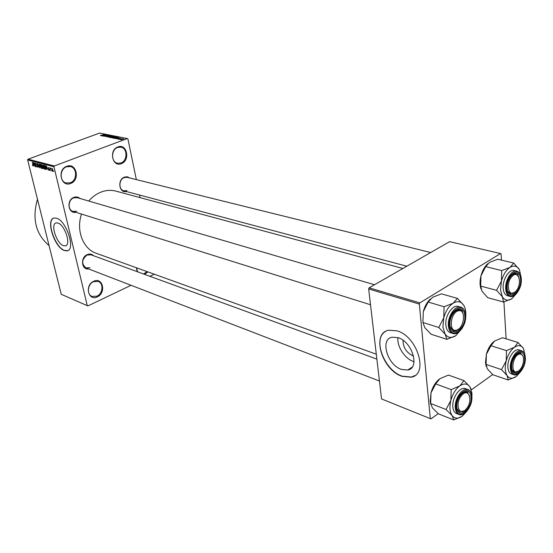 <?xml version="1.0" encoding="UTF-8"?>
<svg xmlns="http://www.w3.org/2000/svg" width="553" height="553" viewBox="0 0 553 553"><rect width="100%" height="100%" fill="white"/><g stroke="black" fill="none" stroke-linecap="round" stroke-linejoin="round"><path stroke-width="0.83" d="M66.719 166.322C76.411 162.25 80.503 180.084 70.736 183.43C61.1 187.709 56.772 169.66 66.719 166.322M70.286 182.78C77.261 180.465 77.379 167.891 70.404 166.557L66.54 166.812C59.565 169.038 59.344 181.591 66.222 183.029L70.286 182.78M93.699 281.283C102.775 276.714 106.494 292.931 97.349 296.837C88.321 301.579 84.388 285.196 93.699 281.283M96.913 296.187C102.858 293.698 103.812 283.26 98.24 281.429L93.505 281.684C87.561 284.097 86.524 294.528 92.019 296.429L96.913 296.187M147.838 271.876L144.665 274.378M143.6 273.991L147.063 271.599M117.872 146.946C126.927 143.13 130.522 160.501 121.411 163.619C112.404 167.628 108.588 150.043 117.872 146.946M120.962 162.99C127.653 160.785 127.639 148.163 120.907 147.153L117.665 147.437C110.959 149.566 110.897 162.181 117.54 163.266L120.962 162.99M63.457 245.656L65.275 245.843C71.441 245.242 64.936 224.857 57.941 223.053L56.247 222.907C50.109 223.633 56.503 243.638 63.457 245.656M64.431 250.557L67.079 250.841C75.913 250.025 66.554 220.723 56.537 218.207L54.146 218.006C45.381 219.085 54.498 247.599 64.431 250.557M53.662 218.145C45.94 220.758 55.148 247.661 64.632 250.474L67.819 250.592M88.57 268.924C81.415 270.058 80.233 257.318 87.277 254.594C89.731 253.62 91.839 254.007 93.609 255.749M91.051 254.815L87.084 255.009C81.595 259.564 81.243 263.878 86.026 267.949L90.077 267.742M75.816 212.283C68.123 213.914 66.242 200.041 73.853 197.4C76.148 196.564 78.194 196.923 79.991 198.465M374.505 284.74L77.22 197.656L73.667 197.87C67.936 199.833 67.528 210.071 73.107 211.433L76.798 211.225M126.443 191.532C119.102 193.536 117.112 179.656 124.425 177.119L127.287 176.773L129.851 177.99M430.676 252.527L127.211 177.34L124.211 177.582C118.695 179.455 118.432 189.776 123.851 190.84L126.969 190.598M49.051 245.56C35.786 234.278 31.922 218.822 37.466 199.198M376.303 354.197L96.395 253.343C83.123 249.064 75.837 230.532 81.505 214.066M88.757 201.029C92.24 196.992 96.229 194.055 100.715 192.216C105.83 190.197 110.849 189.824 115.771 191.089L115.957 191.144M413.561 356.008L412.877 355.8C406.289 352.482 403.019 347.325 403.054 340.316M401.43 369.425L407.803 370.012C420.169 368.139 412.296 341.678 398.042 337.669L392.077 337.206C379.78 339.272 387.356 364.987 401.43 369.425M397.953 337.641C396.764 346.282 404.782 358.676 413.45 361.51L414.045 361.71M401.927 376.31L411.169 377.194C428.907 374.568 417.522 336.445 397.068 330.846L388.655 330.217C371.07 333.238 381.84 369.819 401.927 376.31M385.462 331.496C372.3 338.74 384.204 370.31 402.149 376.158L411.391 377.042L414.861 375.57M51.671 170.469L51.809 171.043L51.671 170.469M50.641 169.315L50.102 167.849L50.413 168.375L50.758 168.119L50.641 169.315M50.302 170.103L50.441 170.677L50.302 170.103M49.715 169.653L49.459 170.469L48.747 169.405L49.369 170.054L49.528 169.674L48.47 168.153L48.588 167.435L49.715 169.653M46.874 168.617L46.411 165.865L48.222 170.089L47.558 168.796L46.874 168.617L47.558 168.354M44.323 169.107L43.086 166.916L43.189 165.001L44.586 167.262L44.641 168.99M41.122 168.25L39.885 166.073L39.982 164.172L41.371 166.418L41.427 168.14M33.125 166.128L32.406 164.794L33.145 165.43L32.371 162.209L33.325 166.052M53.952 166.736L27.65 159.935L28.016 159.195L54.332 165.962L53.952 166.736L87.277 305.643L87.879 305.927L131.068 285.3M27.65 159.935L61.231 294.286L87.277 305.643M33.802 165.167L33.332 162.458L35.115 166.612L34.459 165.34L33.802 165.167L34.466 164.918M34.742 163.564L35.523 166.723L34.362 162.727L36.152 166.156L35.558 163.038L36.539 166.985L34.901 163.508M38.406 166.46L38.088 167.448L37.127 165.948L37.991 166.992L38.219 166.418L36.775 164.324L36.913 163.37L37.929 164.718L37.065 163.84L37.127 164.808L38.406 166.46M39.256 163.999L39.622 167.808L37.887 163.647L39.401 167.317L39.256 163.999M43.051 167.621L42.94 168.651L42.139 168.471L41.164 164.497L42.546 165.796L43.051 167.621M46.182 167.656L46.12 169.494L45.353 169.329L44.378 165.333L45.256 165.63L46.182 167.656M52.853 169.916L52.666 171.319L51.74 169.653L51.823 168.278L52.853 169.916M53.565 170.967L53.703 171.548L53.565 170.967M54.332 165.962L127.328 138.554L127.916 138.941L136.349 179.601M139.543 195.015L140.089 197.649M149.918 276.3L154.301 274.205M87.879 305.927L61.231 294.286M120.195 139.563L120.665 139.391L120.195 139.563M118.75 139.28L119.22 139.1L118.75 139.28M115.121 138.547L119.04 137.455L116.42 138.81L117.008 138.361L115.121 138.547M112.183 137.69L115.812 136.84L112.252 137.994M108.817 137.013L112.432 136.169L108.879 137.317M105.692 136.681L106.128 136.142L106.093 136.543L107.068 136.418L107.538 135.651L109.197 135.526L105.692 136.681M101.365 135.789L105.229 134.711L102.616 136.038L103.211 135.603L101.365 135.789M127.328 138.554L99.616 133.079L28.016 159.195M100.376 135.478L104.213 134.51L100.404 135.616M103.052 136.121L106.107 134.884L104.558 136.059L107.372 135.139L104.116 136.335L105.658 135.167L103.052 136.121M107.365 136.992L109.833 135.623L107.635 136.826L111.277 135.914L107.365 136.992M110.648 137.649L110.012 137.524L113.282 136.308L114.132 136.522L112.238 137.421L110.648 137.649L112.031 137.379L112.356 137.151L111.747 136.999L110.6 137.421M114.001 138.326L113.393 138.202L116.676 136.985L117.54 137.206L114.001 138.326M117.665 139.086L120.298 138.229L117.665 139.086M119.351 139.397L122.109 138.568L119.351 139.397M121.038 139.764L121.695 139.176L123.672 138.9L121.038 139.764M419.838 302.892L419.326 304.067L368.657 288.929L369.148 287.816L419.838 302.892L500.527 253.557L501.08 254.021L501.447 260.11M503.928 301.952L506.113 338.83M368.657 288.929L381.542 398.934L430.939 418.884L438.204 413.665M467.727 392.464L468.481 391.925M471.35 389.858L492.661 374.554M430.939 418.884L381.542 398.934M419.326 304.067L430.317 418.545M500.527 253.557L449.624 241.668L369.148 287.816M137.206 271.661L136.384 267.749M136.515 267.797L137.628 271.813M104.095 135.029L102.962 135.34L104.095 135.029M107.565 136.328L107.476 135.92M111.865 136.225L109.135 137.116L111.865 136.225M113.109 136.494L112.135 136.854L113.406 136.833L113.697 136.639L113.109 136.494M115.245 136.895L112.508 137.794L115.245 136.895M116.496 137.165L113.987 138.098L116.248 137.821L117.098 137.324L116.496 137.165M117.886 137.773L116.738 138.091L117.886 137.773M119.089 138.838L118.978 138.319M123.174 138.955L121.301 139.591L123.174 138.955M33.643 163.626L33.754 164.725L34.279 164.863L33.643 163.626M40.238 164.642L40.086 166.128L41.109 167.794L40.563 164.524M43.127 168.105L42.139 168.471M41.468 165.015L41.765 166.204L42.325 166.315L41.468 165.015L42.042 164.801M41.876 166.667L42.215 168.064L42.823 168.174L42.858 167.573L41.876 166.667L42.602 166.398M43.445 165.478L43.279 166.971L44.316 168.644L43.77 165.354M46.307 169.336L45.927 169.481M46.369 168.948L45.353 169.329M44.689 165.852L45.436 168.914L45.975 169.024L45.982 167.6L45.332 166.094L44.689 165.852L45.263 165.637M45.422 165.796L45.035 165.941M46.728 167.047L46.825 168.16L47.378 168.306L46.728 167.047M50.772 168.236L50.413 168.375M52.03 168.7L51.941 169.709L52.632 170.905L52.314 168.596M455.769 335.74C451.469 338.374 447.93 337.862 445.158 334.192L442.898 327.044L443.755 317.83L438.785 327.487L445.158 334.192L446.886 339.348L455.769 335.74L462.301 328.053M449.997 325.309C448.538 311.851 464.161 301.973 464.776 315.742C466.2 328.869 450.833 339.058 449.997 325.309M463.193 314.083L461.9 311.208L460.131 309.839L455.084 311.111L457.642 309.728L460.131 309.839L461.9 311.208L463.193 314.083M445.863 325.129C446.306 329.242 447.806 331.752 450.363 332.671L452.886 333.473C450.329 332.553 448.836 330.037 448.393 325.917C447.336 316.738 455.14 305.069 460.843 307.171L458.306 306.431C452.596 304.337 444.799 315.97 445.863 325.129M446.886 339.348L431.119 334.247L424.822 327.701L422.927 322.489L438.785 327.487M422.927 322.489L423.301 311.595L428.153 302.049L444.1 306.742L443.755 317.83C445.649 311.049 448.773 306.175 453.121 303.21L444.1 306.742M428.153 302.049L432.598 297.279L441.46 293.857L457.421 298.385L453.121 303.21C457.49 300.708 461.002 301.35 463.656 305.145L457.421 298.385M423.301 311.595C424.697 306.403 427.006 302.242 430.227 299.111M462.737 312.659L461.686 309.445M463.656 305.145C465.481 308.139 466.165 312.058 465.695 316.917M450.246 326.989L453.771 330.846L455.99 330.673L458.637 329.014L455.741 330.749L453.432 330.763L450.246 326.989M458.313 310.827C450.287 312.473 448.483 332.878 456.564 330.113C464.465 328.351 466.331 308.325 458.313 310.827M461.824 395.236C454.4 403.04 459.018 417.57 466.11 409.109C473.382 401.443 469.006 386.9 461.824 395.236M464.23 410.741L459.626 411.909L457.02 408.619L459.626 411.909L464.23 410.741M462.73 392.72L466.746 391.918L469.566 395.872L466.746 391.918L462.73 392.72M515.762 291.3C522.647 284.408 518.845 268.882 512.03 276.479C505.007 283.489 509.036 299.035 515.762 291.3M512.085 274.717L515.811 273.624L518.818 277.032L515.811 273.624L512.085 274.717M514.684 292.274L510.384 293.802L507.661 291.051L510.384 293.802L514.684 292.274M517.283 371.644C519.239 370.869 520.898 368.989 522.253 365.989L523.297 362.713C524.147 356.588 522.765 353.733 519.156 354.134C512.265 355.973 510.322 374.485 517.283 371.644M518.514 353.111L520.497 353.049L523.041 356.222L520.497 353.049L517.255 353.726L518.514 353.111M518.251 371.174L516.481 372.197L514.38 372.266L512.106 369.798L514.38 372.266L518.251 371.174M430.663 404.105L430.206 401.471L430.994 392.9L435.688 383.9L451.179 389.602L450.854 400.4L446.036 409.497L452.16 415.614L453.764 419.921L462.004 416.368M453.764 419.921L438.453 413.872L432.411 407.886L430.642 403.524L430.994 392.9C432.64 386.927 435.391 382.358 439.234 379.192M471.315 389.741L469.926 386.775L471.951 393.28L471.903 397.234M471.018 397.102C472.352 409.289 457.614 420.183 456.847 407.374C455.478 394.89 470.458 384.259 471.018 397.102M467.886 389.512L465.426 388.621C460.013 386.174 451.787 398.153 452.852 407.063C453.211 410.513 454.435 412.676 456.536 413.561L458.983 414.515C456.882 413.63 455.658 411.46 455.306 408.003C454.248 399.079 462.481 387.065 467.886 389.512C470.188 390.446 471.509 392.713 471.854 396.307M435.688 383.9L439.925 378.681L448.448 375.086L463.946 380.595L459.847 385.89L451.179 389.602M466.877 411.238L462.308 416.146C458.181 418.994 454.801 418.815 452.16 415.614C449.748 412.006 449.312 406.939 450.854 400.4C452.679 393.888 455.679 389.049 459.847 385.89C464.029 383.16 467.389 383.45 469.926 386.775L463.946 380.595M430.642 403.524L446.036 409.497M511.802 298.751C507.924 301.115 504.785 300.479 502.387 296.843L500.513 289.883L501.447 281.055L496.573 290.318L502.387 296.843L503.562 302.049L511.802 298.751L517.076 292.848M507.198 288.272C506.154 275.276 520.235 266.373 520.532 279.638C521.555 292.33 507.689 301.523 507.198 288.272M503.182 288.161C503.534 292.392 504.958 294.908 507.447 295.717L509.97 296.394C507.481 295.585 506.057 293.062 505.712 288.825C504.972 280.233 511.705 269.532 516.751 271.164L514.221 270.541C509.161 268.91 502.435 279.583 503.182 288.161M503.562 302.049L487.794 297.708L482.043 291.334L480.709 286.095L496.573 290.318M480.709 286.095L480.979 275.788L485.734 266.629L501.695 270.59L501.447 281.055C503.258 274.613 506.126 270.044 510.053 267.362L501.695 270.59M485.734 266.629L489.536 262.364L497.755 259.233L513.702 263.041L510.053 267.362C513.979 265.115 517.096 265.869 519.391 269.615L513.702 263.041M480.944 288.922C479.748 285.127 479.762 280.744 480.979 275.788C482.375 270.652 484.615 266.643 487.684 263.76M518.209 275.608L517.29 273.134M519.391 269.615L521.189 277.682M486.198 366.418L485.506 362.616L486.364 354.383L490.974 345.722L506.451 350.623L506.223 360.846L501.502 369.598L507.101 375.577L508.2 379.987L515.901 376.711M508.2 379.987L492.896 374.761L487.359 368.899L486.108 364.441L486.364 354.383C487.96 348.639 490.525 344.319 494.057 341.429M490.974 345.722L494.603 341.028L502.539 337.738L518.009 342.473L523.491 348.508L525.205 356.215M524.59 358.289C525.557 370.116 512.209 379.98 511.767 367.586C510.778 355.489 524.327 345.874 524.59 358.289M521.52 350.726L519.06 349.959C514.228 348.024 507.129 358.994 507.882 367.358C508.166 370.952 509.348 373.144 511.428 373.939L513.875 374.754C511.795 373.966 510.613 371.768 510.329 368.167C509.59 359.789 516.689 348.798 521.52 350.726C523.802 351.57 525.074 353.858 525.343 357.584M486.108 364.441L501.502 369.598M518.009 342.473L514.511 347.229L506.451 350.623M520.007 372.445L516.149 376.531C512.41 379.095 509.396 378.777 507.101 375.577C505.02 371.989 504.723 367.081 506.223 360.846C507.972 354.639 510.737 350.097 514.511 347.229C518.292 344.768 521.285 345.196 523.491 348.508M117.333 137.462L117.257 137.096M43.093 168.499L42.74 168.637M42.187 164.96L41.807 165.098M449.188 325.835C450.135 341.063 467.133 329.761 465.564 315.231C464.893 299.982 447.571 310.904 449.188 325.835M471.771 396.556C471.163 382.33 454.559 394.089 456.073 407.934C456.937 422.119 473.244 410.043 471.771 396.556M506.472 288.742C507.025 303.424 522.371 293.221 521.237 279.175C520.926 264.486 505.311 274.329 506.472 288.742M525.274 357.798C524.991 344.042 509.97 354.68 511.062 368.091C511.566 381.819 526.338 370.876 525.274 357.798M66.125 245.477L65.275 245.843M412.199 367.102L407.803 370.012M115.771 191.089L402.867 268.475M107.455 135.893L107.552 136.335M37.065 163.84L37.466 163.688M40.127 164.635L40.535 164.49M41.109 167.794L41.537 167.635M43.334 165.471L43.742 165.319M44.316 168.644L44.752 168.478M48.726 167.856L49.079 167.725M52.632 170.905L52.991 170.766M458.022 309.21L459.792 309.728L458.022 309.21M452.886 333.473C458.859 335.699 466.58 324.293 465.661 315.134M465.647 315.003C465.225 310.738 463.621 308.132 460.843 307.171M73.058 211.419L370.51 304.744M379.448 381.017L85.985 267.929M376.876 359.125L91.003 254.802M515.811 273.624L514.255 273.237L515.811 273.624M406.814 266.214L121.874 190.315M458.983 414.515C464.672 417.08 472.774 405.37 471.861 396.453M509.97 296.394C515.292 298.115 521.942 287.664 521.32 279.099M521.313 278.989C520.981 274.62 519.461 272.007 516.751 271.164M513.875 374.754C518.99 376.793 525.965 366.065 525.35 357.715"/></g></svg>
